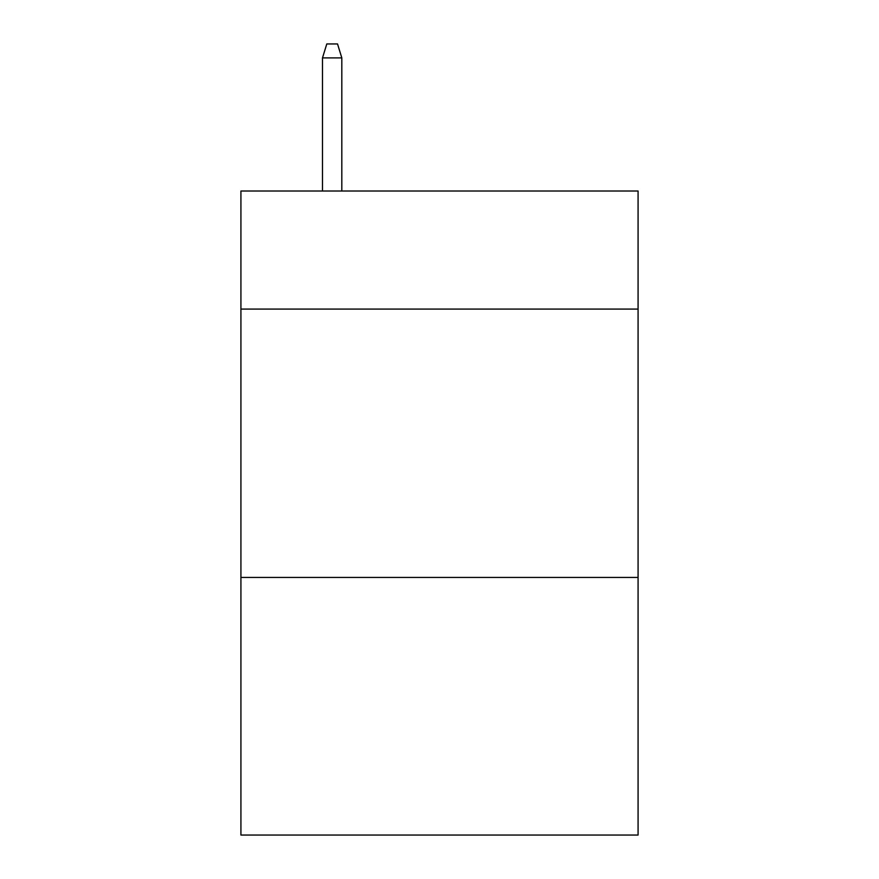 <?xml version="1.0" encoding="UTF-8"?>
<svg xmlns="http://www.w3.org/2000/svg" width="879" height="879" viewBox="0 0 879 879"><rect width="100%" height="100%" fill="white"/><g stroke="black" fill="none" stroke-linecap="round" stroke-linejoin="round"><path stroke-width="1.32" d="M638.077 309.078L638.077 191.007L240.923 191.007L240.923 309.078L638.077 309.078L638.077 835.05L240.923 835.05L240.923 309.078M638.077 577.437L240.923 577.437M341.821 191.007L341.821 57.904L322.494 57.904L322.494 191.007M322.494 57.904L326.79 43.95L337.525 43.95L341.821 57.904"/></g></svg>
